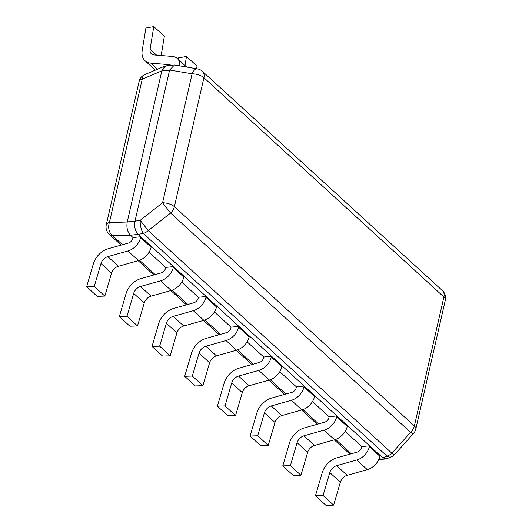 <?xml version="1.0" encoding="UTF-8"?>
<svg xmlns="http://www.w3.org/2000/svg" width="532" height="532" viewBox="0 0 532 532"><rect width="100%" height="100%" fill="white"/><g stroke="black" fill="none" stroke-linecap="round" stroke-linejoin="round"><path stroke-width="0.8" d="M382.774 457.853L386.964 456.077A9.862 5.726 -113 0 0 391.333 456.822L386.631 458.81L382.774 457.853L138.114 234.306C135.128 231.008 134.084 226.632 134.995 221.186L127.254 221.891L161.841 70.849L165.911 65.882L172.967 65.123M135.022 221.053L169.615 70.018L174.449 64.997L197.385 68.861A9.862 4.835 -80.4 0 0 192.099 73.802L162.559 202.772A9.862 4.356 12.9 0 1 174.383 206.675A9.862 6.976 132.4 0 1 170.592 213.033L162.559 202.772L140.175 220.321L148.209 230.582L391.871 453.217A9.862 1.623 41.8 0 0 394.837 454.315L413.544 433.407A9.862 1.623 -138.2 0 1 410.584 432.303L170.592 213.033L148.209 230.582A9.862 6.976 132.4 0 1 143.294 233.448A9.862 3.345 -99.4 0 1 140.175 220.321L134.995 221.186M133 237.565L140.767 236.733L151.321 246.376L151.121 247.234A14.298 10.115 132.4 0 1 138.506 260.6L127.953 250.958L107.83 256.623A7.887 5.579 132.4 0 0 100.994 263.513L94.27 286.442L86.656 286.701L93.379 263.772A17.257 12.203 -47.6 0 1 108.329 248.697L128.451 243.038A4.928 3.485 132.4 0 0 132.8 238.429L133 237.565L130.347 235.144C127.427 231.806 126.383 227.43 127.221 222.017L127.254 221.891M361.807 446.621L369.574 445.789L380.121 455.432L379.928 456.296A14.298 10.115 132.4 0 1 367.306 469.656L356.759 460.02L336.636 465.68A7.887 5.579 132.4 0 0 329.8 472.569L323.077 495.498L315.456 495.758L322.179 472.828A17.257 12.203 -47.6 0 1 337.135 457.753L357.258 452.094A4.928 3.485 132.4 0 0 361.607 447.485L361.807 446.621L345.168 431.425M329.115 416.756L336.882 415.924L347.436 425.567L347.236 426.431A14.298 10.115 132.4 0 1 334.621 439.791L324.068 430.155L303.952 435.814A7.887 5.579 132.4 0 0 297.115 442.704L290.392 465.633L282.771 465.892L289.494 442.963A17.257 12.203 -47.6 0 1 304.45 427.888L324.567 422.228A4.928 3.485 132.4 0 0 328.922 417.62L329.115 416.756L312.483 401.56M296.43 386.89L304.198 386.059L314.751 395.702L314.552 396.559A14.298 10.115 132.4 0 1 301.937 409.926L291.383 400.29L271.26 405.949A7.887 5.579 132.4 0 0 264.424 412.839L257.701 435.768L250.087 436.027L256.81 413.098A17.257 12.203 -47.6 0 1 271.759 398.022L291.882 392.363A4.928 3.485 132.4 0 0 296.231 387.755L296.43 386.89L279.799 371.695M263.746 357.025L271.513 356.194L282.066 365.836L281.867 366.694A14.298 10.115 132.4 0 1 269.252 380.061L258.698 370.425L238.575 376.084A7.887 5.579 132.4 0 0 231.739 382.974L225.016 405.903L217.402 406.162L224.125 383.233A17.257 12.203 -47.6 0 1 239.074 368.157L259.197 362.498A4.928 3.485 132.4 0 0 263.546 357.89L263.746 357.025L247.114 341.83M231.061 327.16L238.828 326.329L249.375 335.971L249.182 336.829A14.298 10.115 132.4 0 1 236.56 350.196L226.014 340.553L205.891 346.219A7.887 5.579 132.4 0 0 199.054 353.108L192.331 376.038L184.71 376.297L191.434 353.368A17.257 12.203 -47.6 0 1 206.389 338.292L226.512 332.633A4.928 3.485 132.4 0 0 230.861 328.025L231.061 327.16L214.423 311.965M198.37 297.295L206.137 296.464L216.69 306.106L216.491 306.964A14.298 10.115 132.4 0 1 203.876 320.331L193.322 310.688L173.206 316.354A7.887 5.579 132.4 0 0 166.37 323.243L159.647 346.172L152.026 346.432L158.749 323.503A17.257 12.203 -47.6 0 1 173.705 308.427L193.821 302.768A4.928 3.485 132.4 0 0 198.177 298.159L198.37 297.295L181.738 282.1M165.685 267.43L173.452 266.599L184.006 276.241L183.806 277.099A14.298 10.115 132.4 0 1 171.191 290.465L160.637 280.823L140.515 286.489A7.887 5.579 132.4 0 0 133.678 293.378L126.955 316.307L119.341 316.567L126.064 293.637A17.257 12.203 -47.6 0 1 141.013 278.562L161.136 272.903A4.928 3.485 132.4 0 0 165.485 268.294L165.685 267.43L149.053 252.235M138.114 234.306L143.294 233.448L386.964 456.077A9.862 6.976 -47.6 0 0 391.871 453.217L410.584 432.303A9.862 6.976 -47.6 0 0 414.375 425.952A9.862 4.356 12.9 0 1 415.811 429.031L445.344 300.068A9.862 4.356 -167.1 0 0 443.907 296.989A9.862 6.976 -47.6 0 0 442.385 290.585L202.399 71.308A9.862 6.976 132.4 0 1 203.922 77.712A9.862 4.356 -167.1 0 0 192.099 73.802L169.615 70.018M109.246 234.26A9.862 9.862 0 0 1 106.287 224.777A9.862 4.356 12.9 0 1 109.412 222.502L127.221 222.017C126.323 227.463 127.361 231.839 130.347 235.144L112.538 235.623A9.862 6.976 132.4 0 1 109.246 234.26L121.116 245.099M166.529 65.815L165 66.028L161.841 70.849L142.244 79.155A9.862 4.356 -167.1 0 0 139.118 81.436A9.862 9.862 0 0 1 144.884 74.56A9.862 5.726 67 0 0 142.244 79.155L109.412 222.502A9.862 7.222 88.5 0 0 112.538 235.623L122.486 244.713M334.296 439.884L349.238 453.537A9.862 6.976 -47.6 0 0 350.029 454.129M161.176 55.528L164.335 36.242L153.781 26.6L145.901 28.003L142.197 50.606A17.257 12.203 132.4 0 0 145.07 60.761L155.324 70.131M179.769 65.895A14.298 10.115 -47.6 0 0 177.262 58.434A14.298 10.115 -47.6 0 0 172.501 56.452L154.021 54.936A7.887 5.579 -47.6 0 1 151.394 53.845A7.887 5.579 -47.6 0 1 150.077 49.203L153.781 26.6M157.472 69.22L150.822 63.148L169.302 64.665A4.928 3.485 132.4 0 1 170.938 65.336M150.822 63.148A17.257 12.203 132.4 0 1 145.07 60.761M196.594 68.728L197.02 66.108L186.466 56.465L178.592 57.868L178.34 59.411M184.99 65.489L186.466 56.465M229.664 96.225L218.891 86.377M262.356 126.091L251.576 116.242M295.041 155.956L284.261 146.107M327.725 185.821L316.952 175.972M360.41 215.686L349.637 205.837M393.101 245.551L382.322 235.703M127.953 250.958A14.298 10.115 -47.6 0 0 140.568 237.598L140.767 236.733M86.656 286.701L97.203 296.344L104.824 296.085L94.27 286.442M100.994 263.513L111.547 273.155L104.824 296.085M111.547 273.155A7.887 5.579 132.4 0 1 118.383 266.266L138.506 260.6M160.637 280.823A14.298 10.115 -47.6 0 0 173.252 267.463L173.452 266.599M119.341 316.567L129.894 326.209L137.509 325.95L126.955 316.307M133.678 293.378L144.232 303.021L137.509 325.95M144.232 303.021A7.887 5.579 132.4 0 1 151.068 296.131L171.191 290.465M193.322 310.688A14.298 10.115 -47.6 0 0 205.944 297.328L206.137 296.464M152.026 346.432L162.579 356.074L170.193 355.815L159.647 346.172M166.37 323.243L176.917 332.886L170.193 355.815M176.917 332.886A7.887 5.579 132.4 0 1 183.753 325.996L203.876 320.331M226.014 340.553A14.298 10.115 -47.6 0 0 238.629 327.193L238.828 326.329M184.71 376.297L195.264 385.939L202.885 385.68L192.331 376.038M199.054 353.108L209.608 362.751L202.885 385.68M209.608 362.751A7.887 5.579 132.4 0 1 216.444 355.861L236.56 350.196M258.698 370.425A14.298 10.115 -47.6 0 0 271.313 357.058L271.513 356.194M217.402 406.162L227.949 415.805L235.57 415.545L225.016 405.903M231.739 382.974L242.293 392.616L235.57 415.545M242.293 392.616A7.887 5.579 132.4 0 1 249.129 385.727L269.252 380.061M291.383 400.29A14.298 10.115 -47.6 0 0 303.998 386.924L304.198 386.059M250.087 436.027L260.64 445.67L268.254 445.41L257.701 435.768M264.424 412.839L274.978 422.481L268.254 445.41M274.978 422.481A7.887 5.579 132.4 0 1 281.814 415.592L301.937 409.926M324.068 430.155A14.298 10.115 -47.6 0 0 336.69 416.789L336.882 415.924M282.771 465.892L293.325 475.535L300.939 475.276L290.392 465.633M297.115 442.704L307.662 452.346L300.939 475.276M307.662 452.346A7.887 5.579 132.4 0 1 314.498 445.457L334.621 439.791M356.759 460.02A14.298 10.115 -47.6 0 0 369.374 446.654L369.574 445.789M315.456 495.758L326.01 505.4L333.63 505.141L323.077 495.498M329.8 472.569L340.354 482.211L333.63 505.141M340.354 482.211A7.887 5.579 132.4 0 1 347.19 475.322L367.306 469.656M138.194 234.379L130.426 235.217M351.293 453.769L335.632 439.465M318.602 423.904L302.947 409.6M285.917 394.039L270.263 379.735M253.232 364.174L237.578 349.87M220.547 334.309L204.887 320.005M187.856 304.444L172.202 290.139M155.171 274.579L139.517 260.274M382.694 457.779L379.376 458.138M203.922 77.712L174.383 206.675L414.375 425.952L443.907 296.989L203.922 77.712M169.582 70.144L161.814 70.982M169.302 64.665L170.134 65.423M156.581 55.148L150.077 49.203M151.121 247.234L140.568 237.598M107.83 256.623L118.383 266.266M183.806 277.099L173.252 267.463M140.515 286.489L151.068 296.131M216.491 306.964L205.944 297.328M173.206 316.354L183.753 325.996M249.182 336.829L238.629 327.193M205.891 346.219L216.444 355.861M281.867 366.694L271.313 357.058M238.575 376.084L249.129 385.727M314.552 396.559L303.998 386.924M271.26 405.949L281.814 415.592M347.236 426.431L336.69 416.789M303.952 435.814L314.498 445.457M379.928 456.296L369.374 446.654M336.636 465.68L347.19 475.322M413.544 433.407A9.862 9.862 0 0 0 415.811 429.031M445.344 300.068A9.862 9.862 0 0 0 442.385 290.585M202.399 71.308A9.862 9.862 0 0 0 197.385 68.861M391.333 456.822A9.862 9.862 0 0 0 394.837 454.315M385.102 459.03L378.711 459.714M144.884 74.56L165 66.028M317.232 424.297L301.611 410.019M284.547 394.425L268.926 380.154M251.862 364.56L236.241 350.289M219.171 334.695L203.55 320.424M186.486 304.829L170.865 290.558M153.801 274.964L138.18 260.693M106.287 224.777L139.118 81.436M349.238 453.537A9.862 9.862 0 0 0 349.97 454.142M177.262 58.434L186.712 67.065"/></g></svg>
